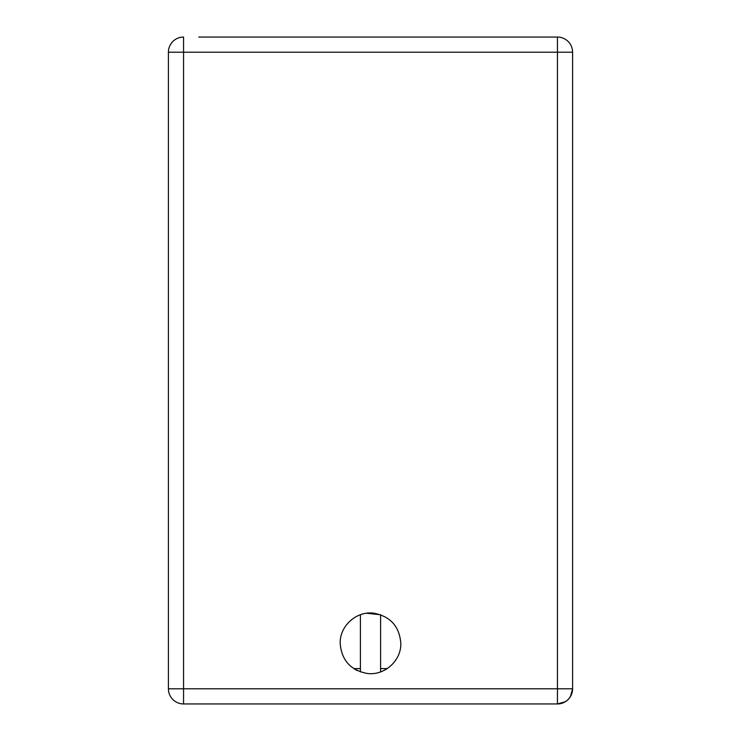 <?xml version="1.0" encoding="UTF-8"?>
<svg xmlns="http://www.w3.org/2000/svg" width="741" height="741" viewBox="0 0 741 741"><rect width="100%" height="100%" fill="white"/><g stroke="black" fill="none" stroke-linecap="round" stroke-linejoin="round"><path stroke-width="1.11" d="M565.318 701.736L557.436 703.95L183.564 703.95L183.564 52.203L557.436 52.203L557.436 688.797L168.411 688.797A15.153 15.153 0 0 0 183.564 703.95M198.727 37.05L557.436 37.05A15.153 15.153 0 0 1 572.589 52.203L572.589 688.797L570.375 696.679M572.589 688.797A15.153 15.153 0 0 1 557.436 703.95A15.153 15.153 0 0 0 572.589 688.797C571.691 698.003 566.643 703.052 557.436 703.95L557.436 688.797L572.589 688.797L572.589 52.203L557.436 52.203L557.436 37.05L542.273 37.05M353.809 668.623L357.255 670.586M360.395 671.902L360.395 614.743M366.628 613.261L380.605 614.743L380.605 671.902M380.67 671.874L382.467 671.179M384.644 670.133L386.839 668.854M340.184 643.327C339.656 625.858 356.616 610.714 373.918 613.205C390.488 616.447 399.455 626.488 400.816 643.327C401.344 660.787 384.384 675.931 367.082 673.439C350.512 670.197 341.545 660.157 340.184 643.327M168.411 688.797L168.411 52.203L183.564 52.203L183.564 37.05A15.153 15.153 0 0 0 168.411 52.203L168.411 688.797M239.139 37.05L537.225 37.05M203.775 37.05L218.928 37.05M380.605 668.604L387.219 668.604M353.781 668.604L360.395 668.604"/></g></svg>
